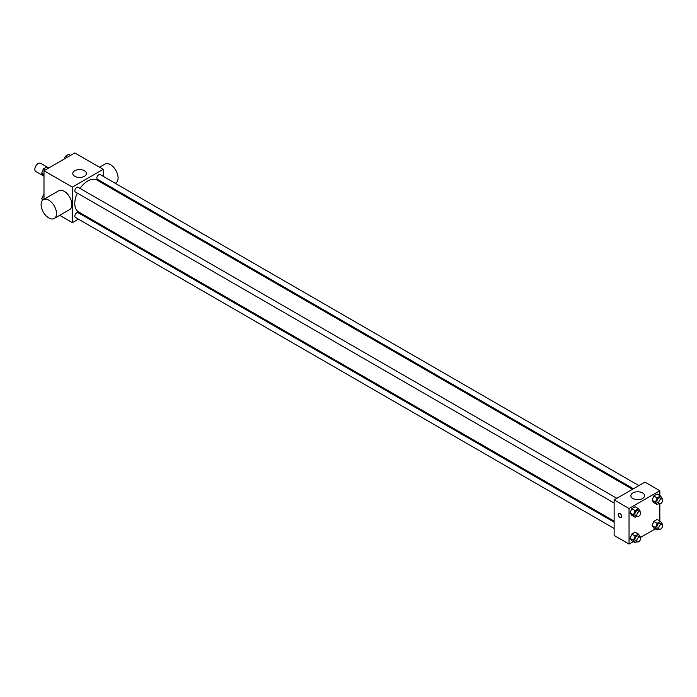 <?xml version="1.0" encoding="UTF-8"?>
<svg xmlns="http://www.w3.org/2000/svg" width="697" height="697" viewBox="0 0 697 697"><rect width="100%" height="100%" fill="white"/><g stroke="black" fill="none" stroke-linecap="round" stroke-linejoin="round"><path stroke-width="1.05" d="M48.755 167.968L40.6 163.264A4.766 2.753 120 0 0 36.932 164.544A4.766 2.753 120 0 0 34.85 169.336A4.766 2.753 120 0 0 35.835 171.514L43.989 176.219M43.989 199.264L43.989 170.721L74.779 152.948L103.173 169.336L103.173 176.324M78.43 219.172L72.375 222.665L59.689 215.338M84.773 215.512L83.875 216.026M77.315 193.104A18.401 10.621 120 0 0 74.762 203.515A18.401 10.621 120 0 0 78.578 211.932L614.127 521.129M632.528 489.268L96.97 180.07A18.401 10.621 120 0 0 80.033 188.39M103.173 182.605L103.173 183.642M72.375 222.665L72.375 187.11L103.173 169.336M638.87 485.609L100.141 174.572A2.718 1.568 120 0 0 98.042 175.304A2.718 1.568 120 0 0 96.857 178.049A2.718 1.568 120 0 0 97.423 179.295L633.425 488.745M614.127 522.166L78.125 212.707A2.718 1.568 120 0 0 76.025 213.439A2.718 1.568 120 0 0 74.84 216.175A2.718 1.568 120 0 0 75.407 217.42L614.127 528.457M614.127 503.034L75.407 191.997A2.718 1.568 -60 0 1 75.407 188.861A2.718 1.568 -60 0 1 78.125 187.284L616.854 498.32M72.375 187.11L43.989 170.721M74.771 176.289A6.822 3.938 180 0 1 72.767 173.501A6.822 3.938 180 0 1 79.597 169.563A6.822 3.938 180 0 1 86.419 173.501A6.822 3.938 180 0 1 82.211 177.143A6.822 3.938 180 0 1 74.771 176.289M42.7 200.117L41.681 198.662L43.362 199.63L58.757 190.743A10.891 6.282 60 0 1 67.147 193.653A10.891 6.282 60 0 1 71.896 204.613A10.891 6.282 60 0 1 69.639 209.597L54.244 218.483A10.891 6.282 60 0 1 43.362 212.202A10.891 6.282 60 0 1 43.362 199.63A10.891 6.282 60 0 1 51.752 202.548A10.891 6.282 60 0 1 56.501 213.5A10.891 6.282 60 0 1 54.244 218.483M115.223 183.285L115.833 182.928A10.891 6.282 -120 0 0 115.833 170.356A10.891 6.282 -120 0 0 104.942 164.074L99.497 167.219M633.268 541.621L629.043 544.052L614.127 535.444L614.127 499.888L644.925 482.115L659.832 490.723L659.832 495.593M655.285 528.91L640.421 537.483M653.786 502.615L652.113 500.246L653.786 495.95L657.114 494.025L653.786 495.95L652.113 500.246L653.786 502.615L657.149 504.558L655.485 502.188L657.149 497.893L660.486 495.968L662.15 498.338L661.923 498.921M631.77 540.75L630.097 538.38L631.77 534.085L635.098 532.159L631.77 534.085L630.097 538.38L631.77 540.75L635.133 542.693L633.468 540.323L635.133 536.028L638.469 534.102L640.134 536.472L639.907 537.056M659.832 503.861L659.832 521.016M629.043 544.052L629.043 508.496L659.832 490.723M653.786 528.038L652.113 525.669L653.786 521.373L657.114 519.448L653.786 521.373L652.113 525.669L653.786 528.038L657.149 529.981L655.485 527.612L657.149 523.316L660.486 521.391L662.15 523.761L661.923 524.344M631.77 515.327L630.097 512.957L631.77 508.662L635.098 506.736L631.77 508.662L630.097 512.957L631.77 515.327L635.133 517.27L633.468 514.9L635.133 510.605L638.469 508.679L640.134 511.049L639.907 511.633M629.043 508.496L614.127 499.888M632.876 498.512A6.822 3.938 180 0 1 630.881 495.724A6.822 3.938 180 0 1 637.703 491.777A6.822 3.938 180 0 1 644.533 495.724A6.822 3.938 180 0 1 640.316 499.366A6.822 3.938 180 0 1 632.876 498.512M621.585 516.416A2.379 1.377 60 0 1 621.097 517.505A2.379 1.377 60 0 1 618.709 516.128A2.379 1.377 60 0 1 618.709 513.384A2.379 1.377 60 0 1 620.548 514.02A2.379 1.377 60 0 1 621.585 516.416M621.097 517.505A2.379 1.377 60 0 1 618.709 516.128A2.379 1.377 60 0 1 618.709 513.384M636.962 516.216L635.133 517.27M640.081 511.729L638.164 510.622A2.718 1.568 120 0 0 636.065 511.345A2.718 1.568 120 0 0 634.88 514.09A2.718 1.568 120 0 0 635.437 515.336L637.363 516.442A2.718 1.568 120 0 0 640.081 514.874A2.718 1.568 120 0 0 640.081 511.729A2.718 1.568 120 0 0 637.99 512.461A2.718 1.568 120 0 0 636.797 515.196A2.718 1.568 120 0 0 637.363 516.442M633.468 514.9L630.097 512.957M635.133 510.605L631.77 508.662M638.469 508.679L635.098 506.736M658.979 503.504L657.149 504.558M662.098 499.017L660.181 497.911A2.718 1.568 120 0 0 658.081 498.643A2.718 1.568 120 0 0 656.896 501.378A2.718 1.568 120 0 0 657.454 502.624L659.379 503.731A2.718 1.568 120 0 0 662.098 502.162A2.718 1.568 120 0 0 662.098 499.017A2.718 1.568 120 0 0 660.007 499.749A2.718 1.568 120 0 0 658.813 502.485A2.718 1.568 120 0 0 659.379 503.731M655.485 502.188L652.113 500.246M657.149 497.893L653.786 495.95M660.486 495.968L657.114 494.025M636.962 541.639L635.133 542.693M640.081 537.152L638.164 536.045A2.718 1.568 120 0 0 636.065 536.768A2.718 1.568 120 0 0 634.88 539.513A2.718 1.568 120 0 0 635.437 540.759L637.363 541.865A2.718 1.568 120 0 0 640.081 540.297A2.718 1.568 120 0 0 640.081 537.152A2.718 1.568 120 0 0 637.99 537.884A2.718 1.568 120 0 0 636.797 540.619A2.718 1.568 120 0 0 637.363 541.865M633.468 540.323L630.097 538.38M635.133 536.028L631.77 534.085M638.469 534.102L635.098 532.159M658.979 528.927L657.149 529.981M662.098 524.44L660.181 523.334A2.718 1.568 120 0 0 658.081 524.057A2.718 1.568 120 0 0 656.896 526.801A2.718 1.568 120 0 0 657.454 528.047L659.379 529.154A2.718 1.568 120 0 0 662.098 527.585A2.718 1.568 120 0 0 662.098 524.44A2.718 1.568 120 0 0 660.007 525.172A2.718 1.568 120 0 0 658.813 527.908A2.718 1.568 120 0 0 659.379 529.154M655.485 527.612L652.113 525.669M657.149 523.316L653.786 521.373M660.486 521.391L657.114 519.448M43.989 175.984L41.681 173.239L43.345 168.944L46.682 167.019L48.546 168.09M43.989 174.572L41.681 173.239M45.209 170.016L43.345 168.944M64.281 159.003L65.361 156.233L68.698 154.307L70.563 155.379M67.226 157.304L65.361 156.233M41.681 198.662L43.989 193.993M43.989 194.733L43.345 194.358M108.88 186.944L109.777 186.421"/></g></svg>
